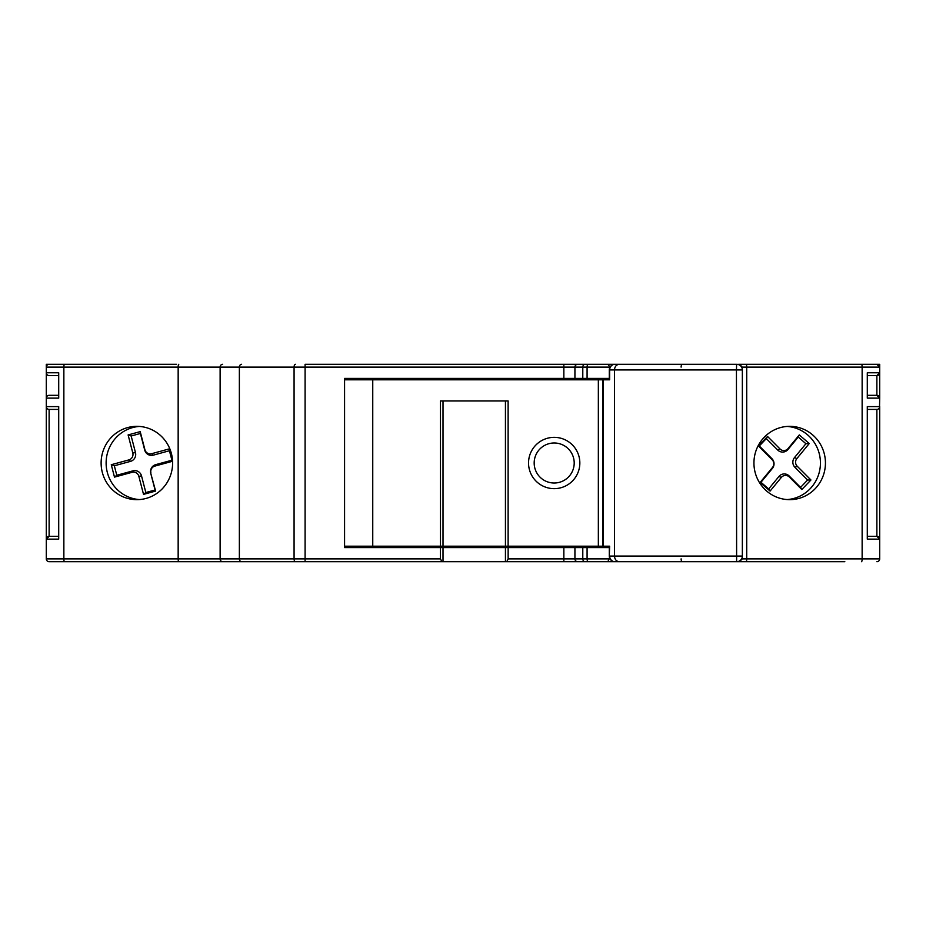 <?xml version="1.0" encoding="UTF-8"?>
<svg xmlns="http://www.w3.org/2000/svg" width="926" height="926" viewBox="0 0 926 926"><rect width="100%" height="100%" fill="white"/><g stroke="black" fill="none" stroke-linecap="round" stroke-linejoin="round"><path stroke-width="1.39" d="M534.175 463A20.013 20.013 90 0 0 554.188 483.013A20.013 20.013 90 0 0 574.201 463A20.013 20.013 90 0 0 554.188 442.987A20.013 20.013 90 0 0 534.175 463M554.188 437.35L554.188 437.35A25.65 25.65 90 0 0 528.538 463A25.65 25.65 -90 0 1 554.188 437.35A25.65 25.65 -90 0 1 579.838 463A25.65 25.65 -90 0 1 554.188 488.65A25.65 25.65 -90 0 1 528.538 463A25.65 25.65 90 0 0 554.188 488.65L554.188 488.65M150.938 473.001A5.637 5.498 90 0 1 154.839 466.102L172.468 461.287L169.25 448.89L151.621 453.705A5.637 5.498 90 0 1 144.896 449.7L140.208 431.632L128.112 434.931L132.8 452.999A5.637 5.498 90 0 1 128.899 459.898L111.27 464.713L114.488 477.11L132.117 472.295A5.637 5.498 90 0 1 138.842 476.3L143.53 494.368L155.626 491.069L150.764 473.394A7.153 6.968 90 0 1 155.707 464.644L171.912 460.222L169.446 450.742L153.253 455.164A7.153 6.968 90 0 1 144.722 450.094L140.405 433.472L131.168 435.996L135.474 452.606A7.153 6.968 90 0 1 130.531 461.356L114.326 465.778L116.792 475.258L132.985 470.836A7.153 6.968 90 0 1 141.516 475.906L145.833 492.528L155.07 490.004L150.764 473.394M797.217 466.229A5.637 5.498 -90 0 1 796.869 458.567L809.243 443.531L799.288 434.919L788.049 448.566A5.637 5.498 -90 0 1 780.005 448.96L767.55 436.459L758.44 446.008L772.157 459.771A5.637 5.498 -90 0 1 772.515 467.433L760.13 482.469L770.085 491.081L781.324 477.434A5.637 5.498 -90 0 1 789.369 477.04L801.823 489.541L810.933 479.992L797.217 466.229L794.948 467.317A7.153 6.968 -90 0 1 794.496 457.583L805.921 443.716L798.224 437.049L787.933 449.538A7.153 6.968 -90 0 1 777.724 450.036L766.323 438.6L759.274 445.985L771.937 458.683A7.153 6.968 -90 0 1 772.388 468.417L760.964 482.284L768.661 488.951L778.951 476.462A7.153 6.968 -90 0 1 789.149 475.964L800.55 487.4L807.599 480.015L794.948 467.317M505.434 546.19L505.434 400.958L443.01 400.958L443.01 546.19L598.346 546.19L598.346 379.81L344.576 379.81M508.142 547.602L508.142 558.876L563.853 558.876L563.853 547.602L443.01 547.602L443.01 561.7L49.124 561.7A2.824 2.824 0 0 1 46.3 558.876L46.3 364.3L176.519 364.3M634.484 364.3L614.933 364.3A5.637 5.637 0 0 0 609.296 369.937L609.296 379.81M609.296 546.19L609.296 556.063A5.637 5.637 0 0 0 614.933 561.7L634.484 561.7M409.28 561.7L645.607 561.7M409.28 547.602L408.563 547.602L408.563 546.19M408.563 379.81L408.563 378.398L409.28 378.398M408.563 364.3L336.219 364.3L408.563 364.3M172.618 463A36.658 35.755 -90 0 0 136.874 426.342A36.658 35.755 -90 0 0 101.119 463A36.658 35.755 -90 0 0 136.874 499.658A36.658 35.755 -90 0 0 172.618 463M139.375 426.435A36.658 35.755 -90 0 0 106.12 463A36.658 35.755 -90 0 0 139.375 499.565M825.436 463A36.658 35.755 90 0 0 789.681 426.342A36.658 35.755 90 0 0 753.938 463A36.658 35.755 90 0 0 789.681 499.658A36.658 35.755 90 0 0 825.436 463M787.181 499.565A36.658 35.755 90 0 0 820.436 463A36.658 35.755 90 0 0 787.181 426.435M625.154 561.7L608.498 561.7M633.453 364.3L654.358 364.3M139.062 364.3L172.78 364.3M609.296 556.063L609.644 546.19L602.919 546.19L602.919 379.81L598.346 379.81M609.296 378.398L344.576 378.398L344.576 547.602L440.452 547.602L440.452 558.876L441.899 561.7M738.589 364.3L741.147 365.92M48.881 409.408L58.708 409.419L49.124 409.419L49.124 536.316L58.708 536.316L49.124 536.316A2.824 2.824 0 0 0 46.3 539.14L46.3 522.218M344.576 546.19L443.01 546.19M602.919 546.19L598.346 546.19M844.825 561.7L619.297 561.7C616.392 561.399 614.783 559.524 614.47 556.063L614.47 369.937L609.644 369.937L609.644 379.81L602.919 379.81M372.75 546.19L372.75 379.81M619.297 561.7L614.933 561.7A5.637 5.301 -90 0 1 609.644 556.063L742.351 556.063A5.637 5.637 0 0 1 736.714 561.7A5.637 5.637 0 0 0 742.351 556.063L742.351 369.937A5.637 5.637 0 0 0 736.714 364.3L614.933 364.3A5.637 5.301 -90 0 0 609.644 369.937L609.296 369.937M742.351 556.063L742.351 369.937A5.637 5.637 0 0 0 736.714 364.3M686.722 364.3L675.621 364.3M440.475 546.19L440.475 400.958L508.119 400.958L508.119 546.19M753.22 364.3L786.938 364.3M730.973 364.3L682.393 364.3A2.824 1.285 90 0 0 681.119 367.124M563.853 378.398L563.853 367.124L305.094 367.124L305.094 364.3L625.154 364.3M742.258 368.907L742.258 367.124L739.411 364.3L879.7 364.3L879.7 367.124L876.876 364.3A2.824 2.824 0 0 1 879.7 367.124L742.258 367.124L742.235 368.78M598.393 364.3L585.105 364.3A2.824 2.303 90 0 0 582.79 367.124L563.853 367.124L563.853 364.3L409.28 364.3L577.708 364.3A2.824 2.766 90 0 0 574.93 367.124L574.93 378.398M607.873 561.7L609.574 557.811M609.574 368.189L609.574 367.124L582.79 367.124L582.79 378.398M563.853 547.602L609.296 547.602M54.599 561.7L146.401 561.7M166.576 561.7L222.657 561.7A2.824 2.535 90 0 1 220.122 558.876L220.122 367.124L46.3 367.124L46.3 364.3M49.124 561.7A2.824 2.824 0 0 1 46.3 558.876L239.359 558.876A2.824 2.234 90 0 0 241.593 561.7L279.49 561.7M296.609 561.7L301.401 561.7M288.275 561.7L336.219 561.7M682.092 561.7L733.681 561.7M778.801 561.7L808.248 561.7M563.853 561.7L563.853 558.876L587.084 558.876A2.824 1.239 -90 0 0 588.323 561.7L506.765 561.7L508.142 558.876M505.434 547.602L505.434 561.7L506.765 561.7M46.3 372.761A2.824 2.824 0 0 0 49.124 375.574L58.708 375.574L49.124 375.574A2.824 2.824 0 0 1 46.3 372.761L58.708 372.761L58.708 398.134L46.3 398.134A2.824 2.824 0 0 1 49.124 395.321L58.708 395.321M49.124 536.316L46.3 539.14L58.708 539.14L58.708 406.595L46.3 406.595L46.485 407.59A2.824 2.824 0 0 0 49.124 409.419A2.824 2.824 0 0 1 46.3 406.595A2.824 2.824 0 0 0 49.124 409.419M867.292 375.574L876.876 375.574A2.824 2.824 0 0 0 879.7 372.761L879.7 398.134L867.292 398.134L867.292 395.321L876.876 395.321L876.876 375.574L879.7 372.761L879.7 367.124M879.515 407.59L879.7 398.134A2.824 2.824 0 0 0 876.876 395.321L879.7 398.134M741.599 558.876L879.7 558.876A2.824 2.824 0 0 1 876.876 561.7A2.824 2.824 0 0 0 879.7 558.876L879.7 539.14A2.824 2.824 0 0 0 876.876 536.316L867.292 536.316L876.876 536.316L876.876 409.419A2.824 2.824 0 0 0 879.7 406.595L879.7 539.14L867.292 539.14L867.292 406.595L879.7 406.595A2.824 2.824 0 0 1 876.876 409.419L867.292 409.419M867.292 398.134L867.292 372.761L879.7 372.761A2.824 2.824 0 0 1 876.876 375.574M443.01 547.602L440.452 547.602M876.876 536.316L879.7 539.14M607.873 364.3L610.049 367.124M46.3 367.124A2.824 2.824 0 0 1 49.124 364.3L48.881 364.312M736.621 561.7L736.436 369.937L614.47 369.937C614.783 366.476 616.403 364.601 619.297 364.3M768.661 488.951L770.085 491.081M760.964 482.284L760.13 482.469M759.274 445.985L758.44 446.008M766.323 438.6L767.55 436.459M798.224 437.049L799.288 434.919M805.921 443.716L809.243 443.531M807.599 480.015L810.933 479.992M800.55 487.4L801.823 489.541M116.792 475.258L114.488 477.11M114.326 465.778L111.27 464.713M131.168 435.996L128.112 434.931M140.405 433.472L140.208 431.632M169.446 450.742L169.25 448.89M171.912 460.222L172.468 461.287M155.07 490.004L155.626 491.069M145.833 492.528L143.53 494.368M305.094 561.7L305.094 367.124L239.359 367.124L239.359 558.876L440.452 558.876M742.351 369.937L736.436 369.937L736.621 364.3M603.266 546.19L603.266 379.81M587.084 547.602L587.084 558.876L610.049 558.876M587.084 378.398L587.084 367.124A2.824 1.239 90 0 1 588.323 364.3M585.105 561.7A2.824 2.303 -90 0 1 582.79 558.876L582.79 547.602M577.708 561.7A2.824 2.766 -90 0 1 574.93 558.876L574.93 547.602M295.452 561.7A2.824 1.377 90 0 1 294.074 558.876L294.074 367.124A2.824 1.377 -90 0 1 295.452 364.3M241.593 364.3A2.824 2.234 -90 0 0 239.359 367.124L220.122 367.124A2.824 2.535 -90 0 1 222.657 364.3M178.787 561.7A2.824 0.625 90 0 1 178.162 558.876L178.162 367.124A2.824 0.625 -90 0 1 178.787 364.3M64.484 561.7A2.824 0.625 90 0 1 63.859 558.876L63.859 367.124A2.824 0.625 -90 0 1 64.484 364.3M861.516 561.7A2.824 0.625 -90 0 0 862.141 558.876L862.141 367.124A2.824 0.625 90 0 0 861.516 364.3M746.09 561.7A2.824 0.625 -90 0 0 746.715 558.876L746.715 367.124A2.824 0.625 90 0 0 746.09 364.3M49.124 395.321A2.824 2.824 0 0 0 46.3 398.134M682.393 561.7A2.824 1.285 -90 0 1 681.119 558.876M789.149 475.964L789.369 477.04M778.951 476.462L781.324 477.434M772.388 468.417L772.515 467.433M771.937 458.683L772.157 459.771M777.724 450.036L780.005 448.96M787.933 449.538L788.049 448.566M794.496 457.583L796.869 458.567M141.516 475.906L138.842 476.3M132.985 470.836L132.117 472.295M130.531 461.356L128.899 459.898M135.474 452.606L132.8 452.999M153.253 455.164L151.621 453.705M155.707 464.644L154.839 466.102M739.434 561.7L742.258 558.876L742.258 557.093M742.258 367.124L739.434 364.3"/></g></svg>
